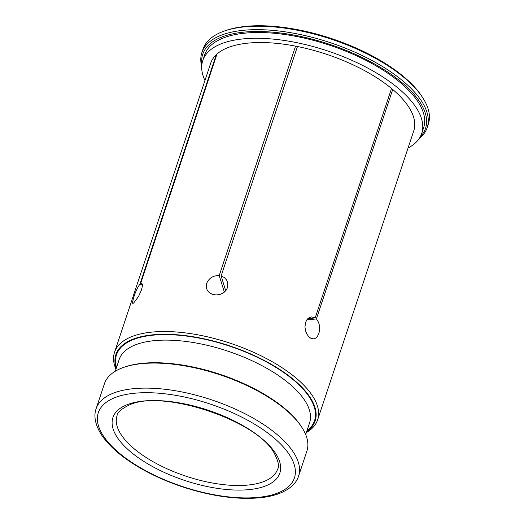 <?xml version="1.0" encoding="UTF-8"?>
<svg xmlns="http://www.w3.org/2000/svg" width="524" height="524" viewBox="0 0 524 524"><rect width="100%" height="100%" fill="white"/><g stroke="black" fill="none" stroke-linecap="round" stroke-linejoin="round"><path stroke-width="0.79" d="M201.878 52.636L203.03 49.184A118.725 49.99 18.4 0 1 223.224 31.447L224.652 30.916A117.389 49.426 18.4 0 1 331.666 38.606A117.389 49.426 18.4 0 1 421.971 96.554L422.789 97.831A118.725 49.99 18.4 0 1 428.337 124.136L427.191 127.587A118.725 49.99 -161.6 0 0 370.678 59.808A118.725 49.99 -161.6 0 0 243.215 30.32A118.725 49.99 -161.6 0 0 201.878 52.636A118.725 49.99 -161.6 0 0 201.701 66.456M223.224 31.447A118.725 49.99 18.4 0 1 331.463 39.228A118.725 49.99 18.4 0 1 422.789 97.831M419.049 138.762A118.725 49.99 -161.6 0 0 427.191 127.587M420.189 136.928A117.389 49.426 -161.6 0 0 379.186 66.633A117.389 49.426 -161.6 0 0 243.634 32.147A117.389 49.426 -161.6 0 0 201.891 64.308M202.755 60.601L204.668 54.843A115.385 48.581 18.4 0 1 329.485 45.169A115.385 48.581 18.4 0 1 423.634 127.686L421.722 133.437A115.385 48.581 -161.6 0 0 366.8 67.57A115.385 48.581 -161.6 0 0 242.926 38.914A115.385 48.581 -161.6 0 0 202.755 60.601A115.385 48.581 -161.6 0 0 204.956 80.467M408.058 148.03A115.385 48.581 -161.6 0 0 421.722 133.437M216.274 54.686L216.969 54.051L140.642 283.504L141.69 283.222L142.312 284.106L142.384 286.045L141.473 290.008L138.474 296.597L133.581 303.114L132.736 303.396L132.461 302.584L133.836 297.003C135.657 291.409 137.694 287.119 139.947 284.139L216.274 54.686A107.02 45.057 -161.6 0 0 210.687 63.24L114.553 352.233A107.02 45.057 -161.6 0 0 115.948 369.224M216.969 54.051L216.969 54.051A107.02 45.057 -161.6 0 1 295.556 46.138L297.455 46.512L221.121 275.965L224.252 277.491L226.578 279.927L227.842 282.993L227.56 287.565L225.923 290.558L223.283 292.929L219.942 294.449L216.268 294.966L212.705 294.442L209.659 292.949L207.445 290.63L206.312 287.715L206.659 283.445C208.912 278.1 213.098 275.48 219.222 275.591L295.556 46.138M306.357 432.562A107.02 45.057 -161.6 0 0 317.649 419.796L413.783 130.803A107.02 45.057 -161.6 0 0 392.718 89.48L391.513 88.471A107.02 45.057 -161.6 0 0 297.455 46.512M317.649 419.796A107.02 45.057 -161.6 0 0 266.709 358.698A107.02 45.057 -161.6 0 0 151.809 332.118A107.02 45.057 -161.6 0 0 114.553 352.233M392.718 89.48L316.391 318.933C319.62 322.981 320.439 327.834 318.847 333.487L317.485 336.303L315.605 338.176L313.621 338.877L311.014 338.38L308.747 336.696L306.841 334.037L305.512 330.696L304.955 327.028L305.59 322.371L307.051 319.542L309.167 317.649L311.669 316.896L315.186 317.924L391.513 88.471M306.606 431.796A105.016 44.212 -161.6 0 0 277.694 368.143A105.016 44.212 -161.6 0 0 152.445 334.856A105.016 44.212 -161.6 0 0 116.204 368.457M96.102 408.753L104.433 383.712A106.686 44.92 18.4 0 1 122.583 367.776A106.686 44.92 18.4 0 1 219.844 374.765A106.686 44.92 18.4 0 1 301.909 427.433A106.686 44.92 18.4 0 1 306.894 451.066L298.569 476.106A106.686 44.92 -161.6 0 0 247.78 415.198A106.686 44.92 -161.6 0 0 133.247 388.703A106.686 44.92 -161.6 0 0 96.102 408.753C94.078 414.235 94.058 422.992 101.296 434.514C106.569 442.61 114.514 450.535 125.112 458.277C140.976 469.74 159.879 479.198 181.815 486.645C210.602 496.117 236.579 499.831 259.747 497.8C267.004 497.073 273.41 495.678 278.978 493.621C291.678 488.728 296.905 481.713 298.569 476.106M122.583 367.776L123.651 367.383A105.684 44.494 18.4 0 1 219.995 374.306A105.684 44.494 18.4 0 1 301.293 426.477L301.909 427.433M142.43 285.246L139.947 284.139M140.642 283.504L142.345 284.263M307.83 318.664L315.186 317.924M316.391 318.933L306.795 319.895M221.121 275.965L225.726 290.794M224.364 292.137L219.222 275.591M248.16 485.041A84.613 35.625 18.4 0 1 157.324 464.028A84.613 35.625 18.4 0 1 117.049 415.722C117.081 412.447 121.398 408.759 129.998 404.666C163.278 389.365 256.393 420.346 273.875 452.526C278.31 460.956 279.554 466.498 277.622 469.137A84.613 35.625 18.4 0 1 248.16 485.041M249.214 489.606A87.96 37.034 18.4 0 1 113.099 428.887A87.96 37.034 18.4 0 1 226.813 417.438A87.96 37.034 18.4 0 1 249.214 489.606M134.295 393.269A103.339 43.512 -161.6 0 0 119.236 453.077A103.339 43.512 -161.6 0 0 258.456 497.348A103.339 43.512 -161.6 0 0 273.515 437.54A103.339 43.512 -161.6 0 0 134.295 393.269M115.28 371.228L119.177 359.523A100.333 42.241 18.4 0 1 227.711 351.113A100.333 42.241 18.4 0 1 309.579 422.868L305.689 434.566M116.518 367.521A104.348 43.931 18.4 0 1 229.394 346.056A104.348 43.931 18.4 0 1 306.92 430.859"/></g></svg>
